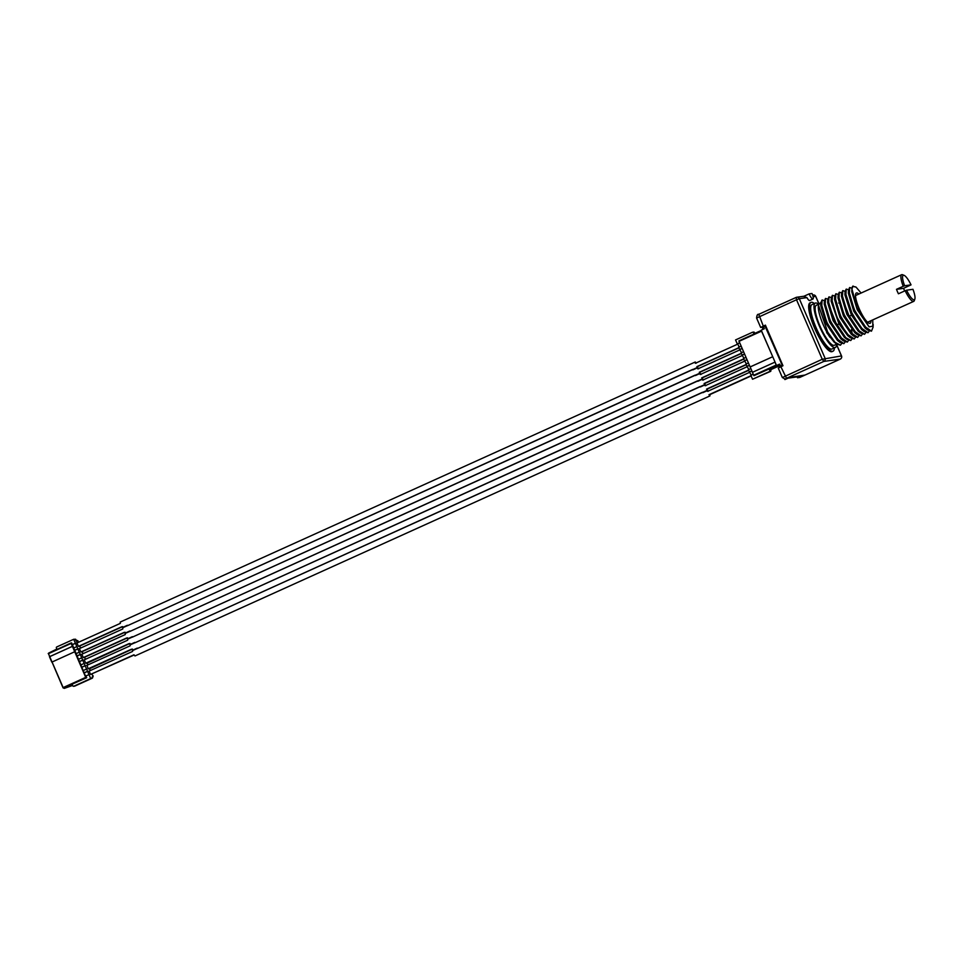 <?xml version="1.0" encoding="UTF-8"?>
<svg xmlns="http://www.w3.org/2000/svg" width="963" height="963" viewBox="0 0 963 963"><rect width="100%" height="100%" fill="white"/><g stroke="black" fill="none" stroke-linecap="round" stroke-linejoin="round"><path stroke-width="1.44" d="M762.166 327.131L762.503 327.914L763.719 327.372M762.961 329.37L762.503 327.914M781.932 366.217L782.221 365.206L765.067 326.228L763.527 326.926L764.321 328.756L761.227 330.153L776.527 365.519L779.801 364.544M779.561 367.312L778.14 365.29M784.628 379.025L785.206 379.482L790.358 377.111M799.772 377.424L797.496 377.773L797.111 376.882M804.37 375.353L799.699 377.46L804.49 375.137M782.221 365.206L765.067 326.228M801.336 375.763L804.334 375.365M803.66 296.375L806.934 297.615L799.29 298.686L825.038 358.2A2.456 2.383 82 0 1 823.834 361.426L840.278 359.115L805.044 375.052L790.442 377.303M764.706 326.397L764.393 325.687L765.416 325.193M781.956 365.242L780.415 365.94L781.679 365.627M811.99 293.498L809.137 293.896A5.85 1.384 65.7 0 0 812.977 299.036A5.85 1.384 65.7 0 0 811.99 293.498M803.961 296.243L809.137 293.896M801.348 375.787L797.496 377.773M764.357 326.553L760.686 327.48L765.392 325.133L782.967 365.747L778.26 368.095L782.353 377.544L784.989 379.001A2.456 2.383 -98 0 0 785.615 378.82L786.386 378.712A2.456 2.383 82 0 1 785.76 378.892L784.989 379.001M786.386 378.712L784.845 379.542M753.644 375.269L776.226 365.061L774.962 362.136L752.38 372.356L753.957 375.702L779.621 364.122L780.415 365.94M804.298 296.195L796.774 297.242A2.456 2.383 -98 0 1 799.29 298.686L796.521 299.758L796.148 297.423A2.456 2.383 -98 0 1 796.774 297.242A2.456 2.456 0 0 0 796.112 297.435L758.784 314.311L763.286 326.084M806.934 297.615A5.85 1.384 65.7 0 0 809.666 300.528L812.977 299.036M814.349 303.514A26.783 6.32 65.7 0 0 811.376 302.262A26.783 6.32 65.7 0 0 810.942 302.394L810.064 302.791A26.783 6.32 65.7 0 0 814.963 328.949A26.783 6.32 65.7 0 0 831.719 351.724A26.783 6.32 65.7 0 0 832.14 351.603L833.019 351.194A26.783 6.32 65.7 0 0 834.415 347.908M810.942 302.394A26.783 6.32 65.7 0 0 815.854 328.552A26.783 6.32 65.7 0 0 832.598 351.326A26.783 6.32 65.7 0 0 833.019 351.194M818.454 304.224A24.352 5.742 65.7 0 0 815.252 303.104L811.953 304.597A24.352 5.742 65.7 0 0 816.07 327.625A24.352 5.742 -114.3 0 0 832.02 348.991L835.33 347.487A24.352 5.742 65.7 0 0 836.606 344.248M815.252 303.104A24.352 5.742 65.7 0 0 819.381 326.12A24.352 5.742 65.7 0 0 835.33 347.487M851.966 288.19L849.703 287.528L849.234 294.907L854.638 310.17L864.028 326.012L871.491 331.128L873.056 327.191M871.407 331.176L867.519 329.936L854.458 310.255L848.499 290.068L849.607 287.576M848.511 289.743L846.248 289.093L845.791 296.484L851.196 311.735L860.561 327.552L868.048 332.692L869.276 331.055M867.952 332.729L864.076 331.501L852.436 314.757L845.045 291.633L846.164 289.129M845.069 291.308L842.806 290.645L842.348 298.073L849.161 316.237L857.925 330.08L864.605 334.245L865.821 332.608M864.509 334.293L860.621 333.054L847.572 313.372L841.602 293.197L842.721 290.694M841.626 292.86L839.351 292.21L838.893 299.577L844.298 314.853L853.675 330.682L861.151 335.81L862.379 334.173M861.054 335.846L857.178 334.618L844.118 314.937L838.159 294.762L839.267 292.246M838.171 294.425L835.908 293.763L835.451 301.166L840.855 316.406L850.233 332.247L857.708 337.363L858.936 335.726M857.612 337.411L853.736 336.171L840.675 316.49L834.704 296.315L835.824 293.811M854.169 338.964L850.293 337.736L840.145 323.869L837.22 318.055L831.262 297.88L832.381 295.364M834.728 295.978L832.465 295.328L832.008 302.743L837.401 317.971L846.826 333.848L854.265 338.928L855.481 337.291M831.286 297.543L829.011 296.881L828.553 304.284L836.871 325.338L844.852 337.146L850.811 340.481L852.038 338.844M850.714 340.529L846.85 339.301L833.777 319.608L827.807 299.421L828.926 296.929M827.831 299.108L825.568 298.446L825.098 305.789L830.515 321.088L839.88 336.906L847.368 342.046L848.596 340.408M847.271 342.082L843.395 340.854L830.335 321.173L824.364 300.986L825.484 298.482M820.921 302.406L818.394 304.934L827.662 332.03L835.041 342.371L840.47 345.163L841.698 343.526M824.388 300.661L822.125 299.999L821.656 307.402L827.061 322.653L836.45 338.495L843.913 343.61L845.141 341.961M827.662 332.03A24.352 5.742 65.7 0 0 831.358 338.182L836.654 344.092M843.829 343.647L839.941 342.407L826.88 322.725L820.921 302.551L822.029 300.047M840.386 345.199L836.498 343.972L831.358 338.182M818.442 304.332L816.263 305.319A21.932 5.176 65.7 0 0 819.97 326.048A21.932 5.176 -114.3 0 0 834.331 345.272L836.763 344.176M818.394 304.934L818.309 306.619A21.932 5.176 65.7 0 0 823.16 324.591A21.932 5.176 65.7 0 0 829.95 337.255M850.293 337.736L847.753 335.702L838.917 323.724L831.105 301.13L831.262 297.88M844.358 337.303L833.091 320.595L827.662 302.683L827.807 299.421M843.395 340.854L840.843 338.82L829.637 322.148L824.22 304.152M837.485 340.445L826.194 323.712L820.777 305.704M834.054 342.009L826.627 332.56M855.878 286.998L852.7 286.324A24.352 5.742 65.7 0 0 851.93 288.996L853.062 286.011M851.352 329.719L852.111 334.414M852.315 334.618L851.533 329.635M851.93 288.996L857.058 307.679L869.071 326.854L857.214 309.677L851.786 291.765L851.942 288.515M865.087 327.986L853.76 311.23L848.355 293.209M861.668 329.563L851.4 314.997L844.9 294.81M869.071 326.854L872.863 326.168L872.731 319.909M861.103 293.041L856.083 287.155L852.7 286.324M858.141 331.067L846.874 314.359L841.457 296.339M854.735 332.656L843.432 315.924L838.003 297.916M851.28 334.209L839.989 317.489L834.56 299.565L834.704 296.315M858.9 294.028A16.636 3.924 65.7 0 0 856.649 292.908A16.636 3.924 65.7 0 0 855.722 293.823A16.636 3.924 65.7 0 0 859.67 309.749A16.636 3.924 65.7 0 0 869.023 323.231A16.636 3.924 65.7 0 0 869.83 323.363A16.636 3.924 65.7 0 0 870.973 320.703M789.479 377.821A3.395 3.286 82 0 1 788.264 378.098M800.072 376.34A3.395 3.286 82 0 1 799.194 376.593L788.601 378.074M780.861 366.698L786.518 378.303L823.834 361.426L822.27 359.259L841.518 355.913L836.594 344.549M818.67 303.297L815.709 296.472M904.678 290.958A14.638 3.455 65.7 0 0 903.511 288.358L911.034 284.855A13.398 3.154 65.7 0 0 904.137 275.37A13.398 3.154 65.7 0 0 904.63 285.758L911.034 284.855M903.511 288.358L896.493 289.333A14.638 3.455 65.7 0 0 898.419 293.787L905.148 290.742A14.638 3.455 65.7 0 0 913.49 301.431A14.638 3.455 65.7 0 0 913.731 301.371A14.638 3.455 65.7 0 0 914.308 300.625L914.85 299.048A13.398 3.154 65.7 0 0 912.96 289.309L906.556 290.2A13.398 3.154 65.7 0 0 914.85 299.048M904.137 275.37L902.608 274.744A14.638 3.455 65.7 0 0 901.898 274.624A14.638 3.455 65.7 0 0 901.657 274.696A14.638 3.455 65.7 0 0 903.222 286.3L896.493 289.333M904.63 285.758L903.222 286.3M905.148 290.742L906.556 290.2M739.596 342.804L737.249 343.863L735.539 339.939L752.476 332.271A0.734 0.71 82 0 1 753.427 332.656L753.909 333.776L761.336 330.417M741.053 346.174L738.705 347.234L739.668 349.485L742.028 348.413M743.484 351.784L741.125 352.843L742.1 355.094L744.459 354.035M745.916 357.393L743.556 358.465L744.531 360.704L746.891 359.644M748.347 363.015L745.988 364.074L746.963 366.325L749.31 365.254M777.574 365.374L769.365 369.479L770.376 369.335L770.857 370.466L769.846 370.611A0.734 0.71 82 0 1 769.485 371.574L752.548 379.229L750.851 375.305L753.198 374.234M777.129 365.434L753.957 375.702M769.846 370.611L769.365 369.479M750.851 368.588L748.42 369.696L749.395 371.935L751.826 370.827M739.644 342.912L737.249 343.863M752.464 372.32L738.898 340.902L761.456 330.694M738.97 341.359L761.552 331.152L772.723 356.719L750.153 366.951M772.639 356.755L750.057 366.963M770.556 369.78L778.886 366.012M696.249 363.171L695.262 361.992L120.243 622.062L120.363 623.362L76.932 642.995L78.436 646.329L79.243 646.233M738.886 347.655L696.875 366.65L697.597 367.385L697.633 366.542L738.97 347.848M697.597 367.385L697.633 366.542L696.875 366.65M697.621 367.372L127.417 625.733L692.626 369.455M122.602 627.455L122.65 626.612L122.602 627.455L121.892 626.72L78.46 646.354M78.834 646.426L122.012 626.901M739.103 347.053L737.694 343.803M739.668 349.485L741.522 352.663M742.1 355.094L743.954 358.284M744.531 360.704L746.385 363.894M746.963 366.325L748.817 369.515M749.395 371.935L751.248 375.125M752.548 379.229L770.496 371.429A0.734 0.71 82 0 0 770.857 370.466M753.487 332.139A0.734 0.71 82 0 1 754.438 332.512L754.811 333.367M777.394 365.844L778.646 365.675M137.372 648.424L132.593 650.591L132.581 651.421L89.15 671.067L90.534 674.437L133.965 654.792L135.001 655.947M751.02 375.702L708.949 394.734L709.96 395.901L134.976 655.959M708.323 391.243L707.6 390.509L707.564 391.351L749.972 372.175M707.6 390.509L707.564 391.351M702.834 392.675L707.576 390.521M702.496 392.278L137.288 648.544L702.689 392.362M132.617 650.579L132.581 651.421M79.556 646.101L80.772 647.979M127.489 625.613L122.722 627.768L122.795 628.971L79.375 648.617L80.868 651.975L81.686 651.855M81.999 651.71L83.203 653.6M129.957 631.319L125.19 633.473L125.238 634.581L81.819 654.226L83.287 657.597L84.118 657.476M84.431 657.332L85.623 659.222M132.425 637.012L127.658 639.179L127.682 640.19L84.263 659.836L85.707 663.206L86.814 663.29L129.259 643.778M86.863 662.953L88.054 664.831M87.079 665.277L88.115 668.828L89.234 668.9L131.678 649.399M89.294 668.563L90.486 670.453M90.534 674.437L134.098 655.021M91.726 674.184L93.218 676.086L92.063 677.206L92.448 678.096L74.777 686.101A0.734 0.71 82 0 1 74.392 686.162M48.704 653.07L56.889 649.038L56.396 647.918A0.734 0.71 82 0 1 56.757 646.943L73.694 639.288L90.703 678.578L91.714 678.446M73.694 639.288L75.644 639.251L76.667 641.707L75.788 640.251M78.34 642.357L77.967 640.828L76.233 640.118M72.634 685.439L64.304 688.376L72.333 684.741L72.827 685.861A0.734 0.71 82 0 0 73.573 686.294L74.584 686.162M709.936 395.901L709.851 394.601L751.128 375.943M708.949 394.734L709.851 394.601M707.468 390.196L707.408 388.992L706.541 389.112L707.492 390.196L702.725 392.35M705.915 385.633L705.133 384.815L705.121 385.742L747.541 366.554M707.408 388.992L748.696 370.322M132.485 650.266L132.425 649.062L132.485 650.266L131.546 649.182L88.115 668.828M706.541 389.112L748.588 370.093M705.133 384.815L705.121 385.742M700.029 386.572L134.82 642.851L705.024 384.49M130.149 644.873L130.125 645.812L130.149 644.873M86.706 665.445L130.125 645.812M92.893 677.085L92.159 677.422M90.703 678.578L73.766 686.246A0.734 0.71 82 0 1 73.573 686.294M89.005 674.654L85.514 676.086L71.623 642.911L70.973 642.995L85.719 677.374L86.694 677.711L63.45 688.015L86.032 677.808M64.304 688.376L63.618 687.991M86.694 677.711L85.96 676.026M86.574 669.044L83.528 670.417M87.549 671.283L84.503 672.655M84.142 663.423L81.109 664.795M85.117 665.674L82.072 667.046M81.711 657.813L78.677 659.186M82.686 660.052L79.64 661.437M79.279 652.192L76.246 653.576M80.254 654.443L77.221 655.815M75.391 643.212L72.357 644.584M76.859 646.582L73.814 647.955M77.822 648.833L74.789 650.206M72.406 646.366L49.474 656.742L51.809 662.135L74.645 651.77M71.045 643.465L48.463 653.672L49.727 656.597L72.309 646.378M52.062 661.99L63.137 687.582L85.719 677.374M48.463 653.672L63.077 687.895M76.221 640.961L76.017 640.214M48.21 653.54L70.973 642.995M75.848 643.152L72.008 644.885M78.268 648.761L74.44 650.494M80.699 654.383L76.871 656.116M83.131 659.992L79.303 661.725M85.563 665.614L81.735 667.347M87.994 671.223L84.154 672.956M703.496 380.012L702.665 379.109L702.677 380.132L745.109 360.944M746.169 364.483L704.122 383.503L705 384.502L704.976 383.382L746.265 364.7M705 384.502L704.976 383.382L704.122 383.503M130.017 644.56L129.981 643.44L130.017 644.56L129.126 643.561L85.707 663.206M702.665 379.109L702.677 380.132M697.898 381.264L702.641 379.109M697.561 380.867L132.352 637.145L702.557 378.784M127.682 639.167L127.682 640.19M127.549 638.854L127.537 637.831L127.549 638.854L126.719 637.951L83.287 657.597M701.088 374.402L700.197 373.403L700.233 374.523L742.678 355.323M743.737 358.874L701.702 377.881L702.533 378.796L702.533 377.773L743.833 359.091M702.533 378.796L702.533 377.773L701.702 377.881M83.733 657.645L126.839 638.144M700.197 373.403L700.233 374.523M695.418 375.558L700.173 373.415M695.093 375.161L129.885 631.439L700.089 373.078M125.214 633.473L125.238 634.581M125.07 633.148L125.094 632.222L125.07 633.148L124.299 632.33L80.868 651.975M698.669 368.781L697.73 367.697L697.79 368.901L740.246 349.701M741.305 353.265L699.294 372.272L700.065 373.09L700.077 372.151L741.402 353.469M700.065 373.09L700.077 372.151L699.294 372.272M81.277 652.035L124.42 632.522M697.73 367.697L697.79 368.901M122.746 627.768L122.795 628.971M695.262 361.992L695.346 363.292L737.814 344.092M742.076 348.534L740.126 349.413M744.507 354.143L742.545 355.034M746.939 359.765L744.977 360.644M749.37 365.374L747.408 366.265M751.874 370.948L749.84 371.874M782.353 377.544L822.27 359.259L796.521 299.758L756.593 318.043C756.846 315.19 757.58 313.95 758.784 314.311L796.076 297.459M758.748 314.335L757.917 314.817M818.706 303.213L815.757 296.399A2.456 2.456 0 0 0 813.169 294.955A2.456 2.383 -98 0 1 815.685 296.399L813.097 296.76M805.008 375.064L840.23 359.127A2.456 2.383 82 0 0 841.433 355.901L836.582 344.706M840.145 323.869L838.917 323.724L836.871 325.338M852.436 314.757L849.161 316.237M786.518 378.303L785.615 378.82M779.488 367.156L781.547 366.229M754.438 332.512L753.427 332.656M73.766 686.246L74.777 686.101M769.485 371.574L770.496 371.429M756.593 318.043L760.686 327.48M873.044 327.432L873.176 324.411M845.045 291.633L844.9 294.883M858.081 331.019L860.621 333.054M841.445 296.448L841.602 293.197M854.638 332.584L857.178 334.618M838.003 298.012L838.159 294.762M851.196 334.137L853.736 336.171M867.519 329.936L864.979 327.901M848.343 293.318L848.499 290.068M861.536 329.466L864.076 331.501M838.677 303.044L839.471 302.683M840.278 359.115A2.456 2.456 0 0 0 841.518 355.913M867.579 322.244L913.731 301.371M855.505 295.569L901.657 274.696M844.298 337.267L846.85 339.301M824.22 304.236L824.364 300.986M837.401 340.372L839.941 342.407M820.765 305.801L820.921 302.551M833.958 341.937L836.498 343.972M127.405 625.276L122.638 627.443M752.669 332.223L753.68 332.079M137.288 648.099L132.509 650.254M705.109 384.815L700.33 386.982M134.904 642.718L130.125 644.885M134.82 642.393L130.041 644.548M132.352 636.687L127.573 638.854M129.873 630.982L125.106 633.148M697.706 367.71L692.927 369.864"/></g></svg>

